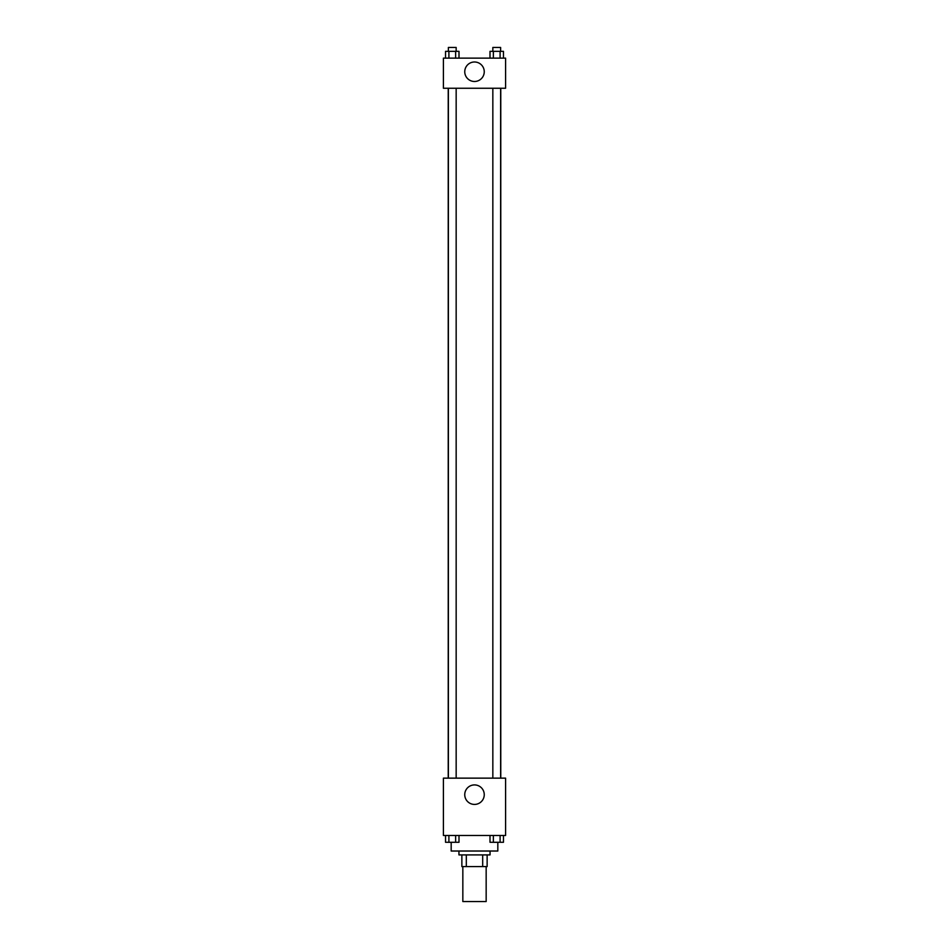 <?xml version="1.0" encoding="UTF-8"?>
<svg xmlns="http://www.w3.org/2000/svg" width="949" height="949" viewBox="0 0 949 949"><rect width="100%" height="100%" fill="white"/><g stroke="black" fill="none" stroke-linecap="round" stroke-linejoin="round"><path stroke-width="1.42" d="M462.839 866.567L462.839 901.55L486.161 901.55L486.161 866.567M482.685 854.907L482.685 866.567L461.866 866.567L461.866 854.907M482.685 866.567L487.134 866.567L487.134 854.907L487.134 866.567M490.052 851.028L490.052 854.907L458.948 854.907L458.948 851.028M466.315 854.907L466.315 866.567M451.178 842.309L451.178 851.028L497.822 851.028L497.822 842.309M505.592 835.476L443.408 835.476L443.408 778.144L505.592 778.144L505.592 835.476M474.5 804.42A9.751 9.751 0 0 1 466.054 789.793A9.751 9.751 0 0 1 482.946 789.793A9.751 9.751 0 0 1 474.5 804.42M500.775 88.257L500.775 778.144M492.839 778.144L492.839 88.257M456.161 88.257L456.161 778.144M505.592 88.257L443.408 88.257L443.408 58.138L505.592 58.138L505.592 88.257M484.251 71.744A9.751 9.751 0 0 1 469.625 80.179A9.751 9.751 0 0 1 469.625 63.298A9.751 9.751 0 0 1 484.251 71.744M503.468 58.138L503.468 51.341L490.004 51.341L490.004 58.138M500.099 51.341L500.099 58.138M493.361 51.341L493.361 58.138M492.839 51.341L492.839 47.45L500.621 47.45L500.621 51.341M458.996 58.138L458.996 51.341L445.532 51.341L445.532 58.138M455.639 51.341L455.639 58.138M448.901 51.341L448.901 58.138M448.379 51.341L448.379 47.45L456.161 47.45L456.161 51.341M503.468 835.476L503.468 842.273L490.004 842.273L490.004 835.476M500.099 835.476L500.099 842.273M493.361 835.476L493.361 842.273M500.621 842.273L492.839 842.309M458.996 835.476L458.996 842.273L445.532 842.273L445.532 835.476M455.639 835.476L455.639 842.273M448.901 835.476L448.901 842.273M456.161 842.273L448.379 842.309M448.225 88.257L448.225 778.144M500.621 778.144L500.621 88.257M448.379 88.257L448.379 778.144"/></g></svg>
